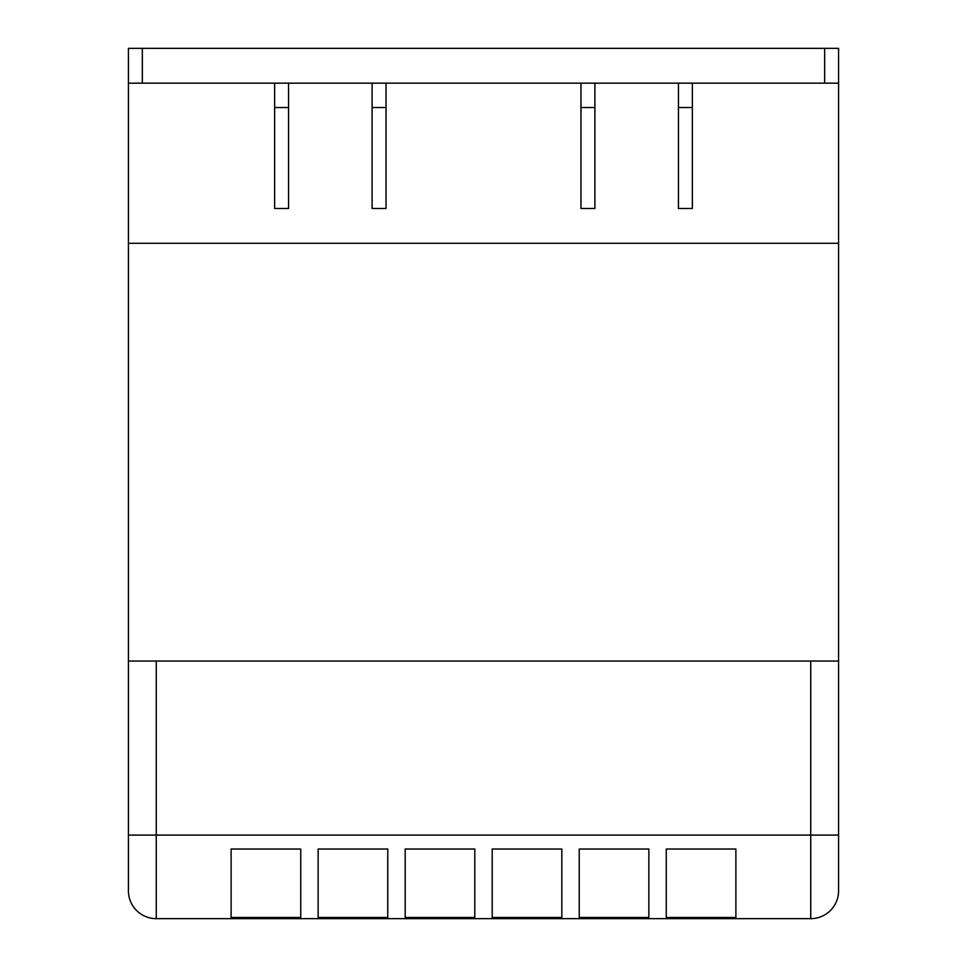 <?xml version="1.0" encoding="UTF-8"?>
<svg xmlns="http://www.w3.org/2000/svg" width="967" height="967" viewBox="0 0 967 967"><rect width="100%" height="100%" fill="white"/><g stroke="black" fill="none" stroke-linecap="round" stroke-linejoin="round"><path stroke-width="1.45" d="M128.418 83.162L128.418 48.35L838.582 48.35L838.582 83.162L128.418 83.162L128.418 890.8A27.85 27.85 0 0 0 156.267 918.65L810.733 918.65A27.85 27.85 0 0 0 838.582 890.8L838.582 661.041L128.418 661.041M838.582 83.162L838.582 243.297L128.418 243.297L838.582 243.297L838.582 835.101L156.267 835.101L156.267 661.041M678.447 208.485L692.372 208.485L692.372 107.53L678.447 107.53L678.447 208.485M692.372 107.53L692.372 83.162L678.447 83.162L678.447 107.53M274.628 208.485L288.553 208.485L288.553 107.53L274.628 107.53L274.628 208.485M288.553 107.53L288.553 83.162L274.628 83.162L274.628 107.53M580.974 208.485L594.898 208.485L594.898 107.53L580.974 107.53L580.974 208.485M594.898 107.53L594.898 83.162L580.974 83.162L580.974 107.53M372.102 208.485L386.026 208.485L386.026 107.53L372.102 107.53L372.102 208.485M386.026 107.53L386.026 83.162L372.102 83.162L372.102 107.53M492.203 917.478L492.203 849.026L561.827 849.026L561.827 917.478L492.203 917.478M231.113 917.478L231.113 849.026L300.737 849.026L300.737 917.478L231.113 917.478M579.233 917.478L579.233 849.026L648.857 849.026L648.857 917.478L579.233 917.478M405.173 917.478L405.173 849.026L474.797 849.026L474.797 917.478L405.173 917.478M318.143 917.478L318.143 849.026L387.767 849.026L387.767 917.478L318.143 917.478M666.263 917.478L666.263 849.026L735.887 849.026L735.887 917.478L666.263 917.478M142.342 48.35L142.342 83.162M824.658 48.35L824.658 83.162M128.418 835.101L156.267 835.101L156.267 918.65M810.733 661.041L810.733 918.65A27.85 27.85 0 0 0 838.582 890.8"/></g></svg>

